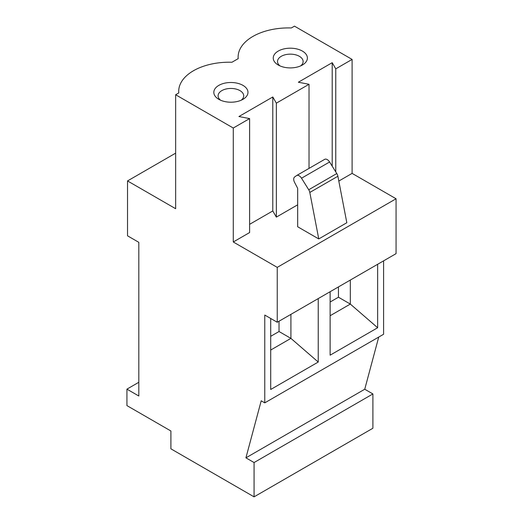 <?xml version="1.0" encoding="UTF-8"?>
<svg xmlns="http://www.w3.org/2000/svg" width="523" height="523" viewBox="0 0 523 523"><rect width="100%" height="100%" fill="white"/><g stroke="black" fill="none" stroke-linecap="round" stroke-linejoin="round"><path stroke-width="0.78" d="M300.66 65.891A12.807 7.394 0 0 0 303.118 61.537A12.807 7.394 0 0 0 295.214 54.706A12.807 7.394 0 0 0 281.263 56.307A12.807 7.394 0 0 0 277.51 61.537A12.807 7.394 0 0 0 279.968 65.891M278.243 51.077A17.076 9.859 180 0 1 302.386 51.077A17.076 9.859 180 0 1 302.386 65.022A17.076 9.859 180 0 1 278.243 65.022A17.076 9.859 180 0 1 278.243 51.077M241.247 100.194A12.807 7.394 0 0 0 243.705 95.84A12.807 7.394 0 0 0 235.801 89.008A12.807 7.394 0 0 0 221.85 90.61A12.807 7.394 0 0 0 218.098 95.84A12.807 7.394 0 0 0 220.556 100.194M218.83 85.38A17.076 9.859 180 0 1 242.973 85.38A17.076 9.859 180 0 1 242.973 99.324A17.076 9.859 180 0 1 218.83 99.324A17.076 9.859 180 0 1 218.83 85.38M330.124 302.019L338.44 297.214L338.44 286.924M338.44 297.214L350.318 304.072L350.318 280.06M330.124 315.735L350.318 304.072L377.652 327.744L330.124 355.182L330.124 291.723M377.652 264.285L377.652 327.744M270.711 336.315L279.027 331.517L279.027 321.227M279.027 331.517L290.912 338.374L290.912 314.362M270.711 350.037L290.912 338.374L318.239 362.047L270.711 389.485L270.711 318.481M318.239 298.587L318.239 362.047M249.615 118.59L249.615 232.552L233.278 241.986L233.278 128.024L249.615 118.59L238.926 116.531L272.79 96.984L272.79 210.946L249.615 224.321M297.672 204.813L276.353 217.117L276.353 103.155L309.028 84.288L309.028 168.386M272.79 96.984L276.353 103.155M276.353 217.117L272.79 210.946M309.028 84.288L298.339 82.235L332.203 62.682L332.203 166.183M335.766 171.897L335.766 68.853L352.103 59.419L294.475 26.15L291.337 27.961A50.411 29.105 0 0 0 238.122 57.02A50.411 29.105 0 0 0 238.2 58.641L231.924 62.263A50.411 29.105 0 0 0 178.709 91.322A50.411 29.105 0 0 0 178.788 92.944L175.65 94.755L233.278 128.024M332.203 62.682L335.766 68.853M233.278 241.986L277.242 267.371L396.068 198.766L352.103 173.381L352.103 59.419M352.103 173.381L338.806 181.063M308.72 189.751A5.04 2.909 60 0 1 309.812 192.457L318.762 238.939L297.672 226.766L297.672 188.842A1.68 0.968 -120 0 0 297.384 187.783L294.573 182.39A5.04 2.909 60 0 1 294.612 176.99L296.489 175.636A5.04 2.909 60 0 1 296.633 175.545A5.04 2.909 60 0 1 301.523 178.199L329.595 161.993L336.792 173.544L308.72 189.751L301.523 178.199M309.812 192.457L337.884 176.251A5.04 2.909 -120 0 0 336.792 173.544M337.884 176.251L346.827 222.733L318.762 238.939M329.595 161.993A5.04 2.909 -120 0 0 324.705 159.338A5.04 2.909 -120 0 0 324.561 159.43M277.242 267.371L277.242 322.253L396.068 253.648L396.068 198.766M254.073 462.548L254.073 496.85L372.899 428.245L372.899 393.943L254.073 462.548L245.921 457.841L261.206 400.808L264.769 402.86L264.769 315.049L277.242 322.253M264.769 402.86L383.594 334.262L383.594 260.853M175.65 153.147L127.527 180.932L127.527 235.814L138.811 242.332L138.811 396.003L126.932 389.145L126.932 405.606L170.897 430.991L170.897 448.826L254.073 496.85M126.932 389.145L138.811 382.28M175.65 94.755L175.65 208.716L127.527 180.932M372.899 393.943L364.747 389.236L378.724 337.074M245.921 457.841L364.747 389.236M296.633 175.545L324.705 159.338M238.122 57.02L238.122 58.687M178.709 91.322L178.709 92.989"/></g></svg>

